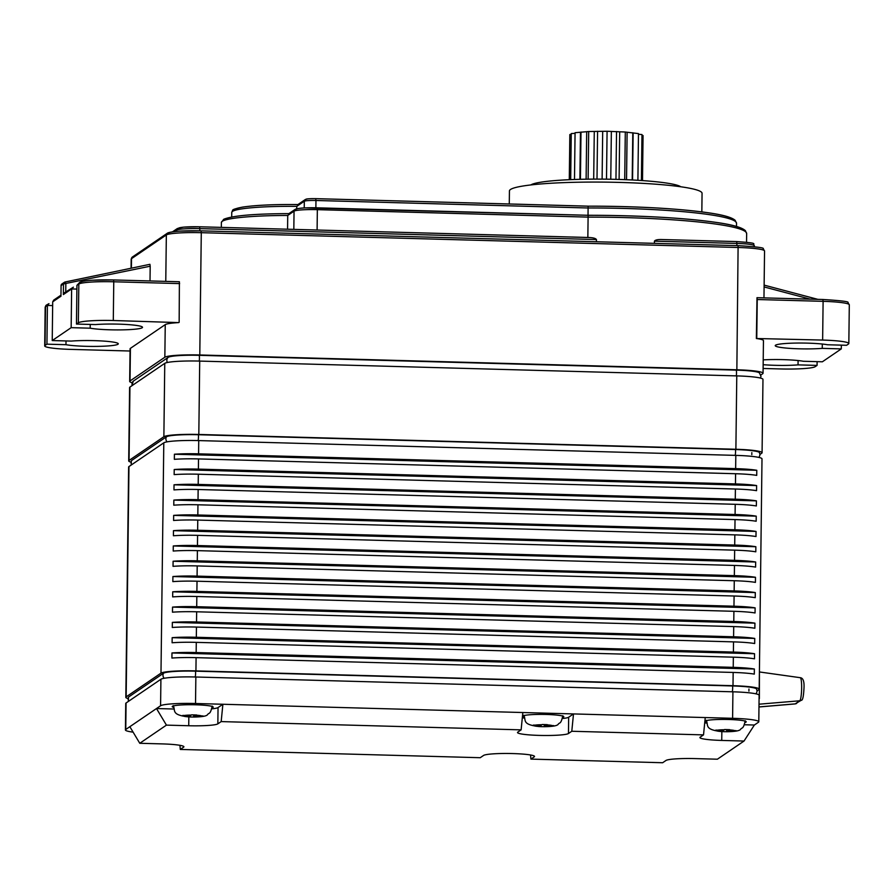 <?xml version="1.0" encoding="UTF-8"?>
<svg xmlns="http://www.w3.org/2000/svg" width="894" height="894" viewBox="0 0 894 894"><rect width="100%" height="100%" fill="white"/><g stroke="black" fill="none" stroke-linecap="round" stroke-linejoin="round"><path stroke-width="1.34" d="M530.846 184.935A75.822 7.856 0.7 0 1 617.016 179.392A75.822 7.856 0.7 0 1 680.803 186.768M509.278 203.988L509.435 190.936A96.317 9.979 0.7 0 1 619.978 182.421A96.317 9.979 0.7 0 1 702.058 193.294L701.835 211.878M306.363 199.261A8.202 0.849 0.7 0 1 315.683 198.658L315.962 200.491A10.247 1.062 -179.3 0 0 304.306 201.239L296.774 206.38L298.562 204.57M588.029 215.275L588.118 206.168A129.105 13.376 0.7 0 1 734.466 220.829M231.702 216.974L231.758 212.381A65.575 6.794 -179.3 0 1 296.774 206.38L296.741 208.794M296.104 209.174A18.439 1.911 0.7 0 1 317.068 207.821L317.348 209.654A20.495 2.123 -179.3 0 0 294.048 211.152L287.734 215.465L289.544 213.632M746.546 242.196L746.658 233.591A141.408 14.65 -179.3 0 0 588.096 217.119L587.85 237.48L588.654 237.502L199.585 226.785L587.85 237.491C592.711 237.558 595.572 238.251 596.432 239.558L199.831 228.618L199.798 230.82M596.41 241.749L596.432 239.558M662.454 239.547L736.656 241.581L662.454 239.547C657.939 239.357 655.268 239.894 654.43 241.156L654.408 243.347M317.102 230.026L317.348 209.654L588.096 217.119L588.096 215.286A139.352 14.438 0.7 0 1 744.557 231.032M760.794 375.022L762.716 373.714A30.742 3.185 -179.3 0 0 763.051 373.256A30.742 3.185 -179.3 0 0 736.857 369.781L199.787 354.974A30.742 3.185 -179.3 0 0 164.842 357.231L130.021 380.956A30.742 3.185 -179.3 0 0 129.675 381.414A30.742 3.185 -179.3 0 0 132.111 382.688M763.051 373.256L763.454 340.636A30.742 3.185 -179.3 0 0 756.369 338.513L822.636 340.066A30.742 3.185 0.7 0 1 848.831 343.531A30.742 3.185 0.7 0 1 848.484 343.989L846.596 345.285L827.565 344.76A28.183 2.917 -179.3 0 0 795.895 343.072A28.183 2.917 -179.3 0 0 775.232 345.632A28.183 2.917 -179.3 0 0 791.928 348.504A28.183 2.917 -179.3 0 0 822.256 348.369L822.312 344.034M822.636 340.066L823.106 301.334L757.24 299.524L756.994 297.68L756.369 338.513M129.675 381.414L130.077 348.805A30.742 3.185 0.7 0 1 130.412 348.347L165.245 324.623A30.742 3.185 0.7 0 1 178.755 322.6L113.292 320.51A30.742 3.185 -179.3 0 0 78.348 322.768L76.459 324.053L76.929 285.331L79.7 282.403C80.706 281.532 84.874 280.805 92.205 280.224L113.516 279.945L179.392 281.755L179.158 322.321M150.013 280.951L150.192 266.211L63.508 283.946L61.083 285.599L60.96 296.216L52.701 301.837L52.232 340.558L71.263 341.083A28.183 2.917 0.7 0 1 101.592 340.949A28.183 2.917 0.7 0 1 118.287 343.821A28.183 2.917 0.7 0 1 97.636 346.38A28.183 2.917 0.7 0 1 65.966 344.693L46.935 344.168L45.035 345.453A30.742 3.185 -179.3 0 0 44.7 345.922A30.742 3.185 -179.3 0 0 70.894 349.386L130.055 351.018M65.139 281.99L149.935 264.311L65.117 281.99L65.843 283.8L65.743 291.913M149.913 264.322L150.192 266.211M167.401 362.483A4.101 4.034 -124.3 0 1 168.24 357.332A27.301 2.827 0.7 0 1 199.273 355.32A4.101 0.592 91.6 0 1 199.44 358.237A4.101 0.592 91.6 0 1 199.25 361.075M168.24 357.332L133.418 381.045A4.101 4.034 55.7 0 0 132.245 385.504M131.865 385.761L133.307 381.135A27.301 2.827 0.7 0 1 133.418 381.045M199.273 355.32L736.354 370.127A27.301 2.827 0.7 0 1 759.431 372.876L760.962 376.285L760.548 378.095M76.884 289.086L71.632 288.941L63.373 294.562L64.502 292.751L73.375 287.164L71.632 288.941L71.162 327.662L90.193 328.187A28.183 2.917 0.7 0 0 121.863 329.875A28.183 2.917 0.7 0 0 142.515 327.316A28.183 2.917 0.7 0 0 125.819 324.444A28.183 2.917 0.7 0 0 95.49 324.578L76.459 324.053M71.162 327.662L52.232 340.558M60.948 295.176L53.707 300.105L52.701 301.837M52.657 305.592L47.404 305.446L48.969 303.647L46.387 305.089A2.045 2.011 -124.3 0 0 45.516 306.731L45.035 345.453M44.7 345.922L45.169 307.19A30.742 3.185 -179.3 0 1 45.516 306.731L47.404 305.446L46.935 344.168M66.011 340.938L65.966 344.693M63.373 294.562L63.508 283.946A2.045 2.011 -124.3 0 1 64.379 282.303L61.954 283.957A2.045 2.011 55.7 0 0 61.083 285.599L60.96 296.216M90.238 324.433L90.193 328.187M841.343 345.14L841.299 348.895L822.256 348.369M841.299 348.895L822.368 361.791L803.337 361.265A28.183 2.917 -179.3 0 0 763.219 359.88M763.152 364.685A28.183 2.917 -179.3 0 0 798.029 364.875L798.085 360.539M817.116 361.645L817.071 365.4L798.029 364.875M817.071 365.4L815.172 366.685A30.742 3.185 0.7 0 1 780.239 368.943L763.107 368.473M757.24 299.524L756.76 338.245M163.87 436.719L164.764 363.344L129.943 387.068L129.049 460.444L163.87 436.719A30.742 3.185 0.7 0 1 198.814 434.462L735.885 449.269A30.742 3.185 0.7 0 1 762.079 452.744A30.742 3.185 0.7 0 1 761.744 453.202L760.001 454.398M130.826 462.097A30.742 3.185 0.7 0 1 128.702 460.913L129.608 387.538A30.742 3.185 0.7 0 1 129.943 387.068M735.885 449.269L736.779 375.893A30.742 3.185 0.7 0 1 762.973 379.369L762.079 452.744M736.779 375.893L199.708 361.087L198.814 434.462M164.764 363.344A30.742 3.185 0.7 0 1 199.708 361.087M167.133 441.837A4.101 4.034 -124.3 0 1 166.44 436.797A28.139 2.917 0.7 0 1 198.434 434.73A4.101 0.592 91.6 0 1 198.49 436.708A4.101 0.592 91.6 0 1 198.11 440.563M166.44 436.797L131.619 460.511A4.101 4.034 55.7 0 0 131.653 464.735M131.217 465.025L131.362 460.768A28.139 2.917 0.7 0 1 131.619 460.511M735.181 455.37A4.101 0.592 -88.4 0 0 735.561 451.515A4.101 0.592 -88.4 0 0 735.505 449.537A28.139 2.917 0.7 0 1 759.431 452.532L760.012 454.755L759.04 457.449M735.505 449.537L198.434 434.73M128.971 466.556L126.155 696.873A30.742 3.185 -179.3 0 0 125.819 697.331L128.635 467.026A30.742 3.185 0.7 0 1 128.971 466.556L163.792 442.832A30.742 3.185 0.7 0 1 198.736 440.586L735.807 455.381A30.742 3.185 0.7 0 1 762.001 458.857L759.196 689.162A30.742 3.185 -179.3 0 0 733.002 685.698L733.158 672.444L196.088 657.649A30.742 3.185 -179.3 0 0 171.916 658.051L171.972 652.955A30.742 3.185 -179.3 0 1 196.155 652.553L733.225 667.349L733.348 657.168L196.278 642.361A30.742 3.185 -179.3 0 0 172.106 642.764L172.162 637.668A30.742 3.185 -179.3 0 1 196.334 637.266L733.404 652.072L733.527 641.881L196.457 627.074A30.742 3.185 -179.3 0 0 172.285 627.476L172.352 622.38A30.742 3.185 -179.3 0 1 196.524 621.978L733.594 636.785L733.717 626.593L196.646 611.787A30.742 3.185 -179.3 0 0 172.475 612.189L172.542 607.093A30.742 3.185 -179.3 0 1 196.714 606.691L733.784 621.498L733.907 611.306L196.836 596.499A30.742 3.185 -179.3 0 0 172.665 596.901L172.721 591.806A30.742 3.185 -179.3 0 1 196.892 591.403L733.963 606.21L734.097 596.019L197.026 581.212A30.742 3.185 -179.3 0 0 172.844 581.625L172.911 576.529A30.742 3.185 -179.3 0 1 197.082 576.116L734.153 590.923L734.276 580.731L197.205 565.924A30.742 3.185 -179.3 0 0 173.034 566.338L173.101 561.242A30.742 3.185 -179.3 0 1 197.272 560.829L734.343 575.635L734.466 565.444L197.395 550.637A30.742 3.185 -179.3 0 0 173.224 551.05L173.28 545.955A30.742 3.185 -179.3 0 1 197.462 545.541L734.533 560.348L734.656 550.156L197.585 535.35A30.742 3.185 -179.3 0 0 173.414 535.763L173.47 530.667A30.742 3.185 -179.3 0 1 197.641 530.254L734.712 545.061L734.834 534.869L197.764 520.073A30.742 3.185 -179.3 0 0 173.592 520.476L173.66 515.38A30.742 3.185 -179.3 0 1 197.831 514.978L734.902 529.773L735.024 519.582L197.954 504.786A30.742 3.185 -179.3 0 0 173.782 505.188L173.849 500.092A30.742 3.185 -179.3 0 1 198.021 499.69L735.091 514.497L735.214 504.305L198.144 489.499A30.742 3.185 -179.3 0 0 173.972 489.901L174.028 484.805A30.742 3.185 -179.3 0 1 198.2 484.403L735.27 499.21L735.404 489.018L198.334 474.211A30.742 3.185 -179.3 0 0 174.151 474.613L174.218 469.518A30.742 3.185 -179.3 0 1 198.39 469.115L735.46 483.922L735.583 473.731L198.513 458.924A30.742 3.185 -179.3 0 0 174.341 459.326L174.408 454.23A30.742 3.185 -179.3 0 1 198.58 453.828L735.65 468.635L735.807 455.381M126.155 696.873L160.987 673.148L163.792 442.832M125.819 697.331A30.742 3.185 -179.3 0 0 127.943 698.527M196.088 657.649L195.931 670.891A30.742 3.185 -179.3 0 0 160.987 673.148M195.931 670.891L733.002 685.698M757.106 690.816L758.85 689.632A30.742 3.185 -179.3 0 0 759.196 689.162M732.298 691.8A4.101 0.592 -88.4 0 0 732.667 687.944A4.101 0.592 -88.4 0 0 732.611 685.955A28.139 2.917 0.7 0 1 756.548 688.961L757.117 691.185L756.156 693.878M732.611 685.955L195.54 671.159A4.101 0.592 91.6 0 1 195.596 673.137A4.101 0.592 91.6 0 1 195.227 676.993M164.239 678.267A4.101 4.034 -124.3 0 1 163.557 673.216A28.139 2.917 0.7 0 1 195.54 671.159M163.557 673.216L128.725 696.94A4.101 4.034 55.7 0 0 128.758 701.164M128.334 701.455L128.468 697.186A28.139 2.917 0.7 0 1 128.725 696.94M732.924 691.811A30.742 3.185 0.7 0 1 759.118 695.286L758.794 721.782A30.742 3.185 -179.3 0 0 732.599 718.307L732.924 691.811L195.853 677.004L195.529 703.5L222.885 704.26L218.047 707.556A25.613 2.648 0.7 0 1 211.766 708.864M160.909 679.261L126.076 702.986L125.752 729.482L160.585 705.757L160.909 679.261A30.742 3.185 0.7 0 1 195.853 677.004M125.752 729.482A30.742 3.185 -179.3 0 0 125.417 729.94L125.741 703.444A30.742 3.185 0.7 0 1 126.076 702.986M735.583 473.731A30.742 3.185 -179.3 0 1 756.726 475.384L756.793 470.289A30.742 3.185 -179.3 0 0 735.65 468.635M735.404 489.018A30.742 3.185 -179.3 0 1 756.548 490.672L756.603 485.576A30.742 3.185 -179.3 0 0 735.46 483.922M735.214 504.305A30.742 3.185 -179.3 0 1 756.358 505.959L756.425 500.863A30.742 3.185 -179.3 0 0 735.27 499.21M735.024 519.582A30.742 3.185 -179.3 0 1 756.168 521.247L756.235 516.151A30.742 3.185 -179.3 0 0 735.091 514.497M734.834 534.869A30.742 3.185 -179.3 0 1 755.989 536.534L756.045 531.438A30.742 3.185 -179.3 0 0 734.902 529.773M734.656 550.156A30.742 3.185 -179.3 0 1 755.799 551.81L755.855 546.726A30.742 3.185 -179.3 0 0 734.712 545.061M734.466 565.444A30.742 3.185 -179.3 0 1 755.609 567.098L755.676 562.002A30.742 3.185 -179.3 0 0 734.533 560.348M734.276 580.731A30.742 3.185 -179.3 0 1 755.419 582.385L755.486 577.289A30.742 3.185 -179.3 0 0 734.343 575.635M734.097 596.019A30.742 3.185 -179.3 0 1 755.24 597.673L755.296 592.577A30.742 3.185 -179.3 0 0 734.153 590.923M733.907 611.306A30.742 3.185 -179.3 0 1 755.05 612.96L755.117 607.864A30.742 3.185 -179.3 0 0 733.963 606.21M733.717 626.593A30.742 3.185 -179.3 0 1 754.86 628.247L754.927 623.152A30.742 3.185 -179.3 0 0 733.784 621.498M733.527 641.881A30.742 3.185 -179.3 0 1 754.681 643.535L754.737 638.439A30.742 3.185 -179.3 0 0 733.594 636.785M733.348 657.168A30.742 3.185 -179.3 0 1 754.491 658.822L754.547 653.726A30.742 3.185 -179.3 0 0 733.404 652.072M733.158 672.444A30.742 3.185 -179.3 0 1 754.301 674.11L754.368 669.014A30.742 3.185 -179.3 0 0 733.225 667.349M756.793 470.289L174.408 454.23M756.603 485.576L174.218 469.518M756.425 500.863L174.028 484.805M756.235 516.151L173.849 500.092M756.045 531.438L173.66 515.38M755.855 546.726L173.47 530.667M755.676 562.002L173.28 545.955M755.486 577.289L173.101 561.242M755.296 592.577L172.911 576.529M755.117 607.864L172.721 591.806M754.927 623.152L172.542 607.093M754.737 638.439L172.352 622.38M754.547 653.726L172.162 637.668M754.368 669.014L171.972 652.955M758.794 721.782A30.742 3.185 -179.3 0 1 758.458 722.24L754.368 725.023L744.031 741.048L721.737 740.433L721.849 731.616M744.031 741.048L717.39 759.207L695.096 758.593A25.613 2.648 -179.3 0 0 665.974 760.47L662.644 762.738L530.902 759.107L530.555 754.983M125.417 729.94A30.742 3.185 -179.3 0 0 133.117 732.152M173.794 709.02L156.495 708.54L166.429 725.123L188.723 725.738A25.613 2.648 -179.3 0 0 217.845 723.861L221.176 721.592L222.885 704.26L522.834 712.529L521.124 729.862L517.794 732.13A25.613 2.648 -179.3 0 0 517.514 732.521A25.613 2.648 -179.3 0 0 541.216 735.449A25.613 2.648 -179.3 0 0 568.461 733.527L571.791 731.258L703.522 734.89L705.243 717.558L732.599 718.307M160.585 705.757A30.742 3.185 0.7 0 1 195.529 703.5M212.023 707.802A20.495 2.123 -179.3 0 0 212.973 707.422A20.495 2.123 -179.3 0 0 213.197 707.109A20.495 2.123 -179.3 0 0 194.244 704.763A20.495 2.123 -179.3 0 0 172.441 706.305A20.495 2.123 -179.3 0 0 172.218 706.606A20.495 2.123 -179.3 0 0 173.38 707.333M221.176 721.592L521.124 729.862M705.243 717.558L573.501 713.926L568.662 717.223A25.613 2.648 0.7 0 1 562.382 718.53M522.834 712.529L573.501 713.926L571.791 731.258M744.356 724.755L754.368 725.023M704.718 722.821A25.613 2.648 -179.3 0 0 706.618 723.09M706.394 722.028A20.495 2.123 0.7 0 1 705.232 721.302A20.495 2.123 0.7 0 1 705.455 720.989A20.495 2.123 0.7 0 1 727.258 719.458A20.495 2.123 0.7 0 1 746.222 721.804A20.495 2.123 0.7 0 1 745.998 722.106A20.495 2.123 0.7 0 1 745.037 722.497M703.522 734.89L700.192 737.159A25.613 2.648 -179.3 0 0 699.913 737.55A25.613 2.648 -179.3 0 0 721.737 740.433M534.243 756.056L534.243 756.838L530.902 759.107M534.243 756.838A25.613 2.648 -179.3 0 0 534.523 756.458A25.613 2.648 -179.3 0 0 510.82 753.519A25.613 2.648 -179.3 0 0 483.576 755.441L480.234 757.71L180.286 749.44L179.94 745.317M183.628 746.401L183.616 747.172L180.286 749.44M183.616 747.172A25.613 2.648 -179.3 0 0 183.907 746.792A25.613 2.648 -179.3 0 0 162.071 743.897L139.777 743.283L166.429 725.123M524.219 718.061A25.613 2.648 0.7 0 1 522.319 717.793M562.639 717.469A20.495 2.123 -179.3 0 0 563.589 717.089A20.495 2.123 -179.3 0 0 563.812 716.776A20.495 2.123 -179.3 0 0 544.859 714.429A20.495 2.123 -179.3 0 0 523.057 715.971A20.495 2.123 -179.3 0 0 522.834 716.273A20.495 2.123 -179.3 0 0 523.996 716.999M540.311 725.347L539.171 726.565L544.234 726.71L544.256 724.598M546.133 724.643L546.122 725.503L547.262 724.643L542.2 724.509L541.06 725.369L533.461 725.068L532.701 725.582L534.076 725.716A9.219 0.95 0.7 0 0 539.373 726.52L539.171 726.565M545.385 724.632L545.362 726.029L553.721 725.626L546.122 725.503M540.3 725.883L534.076 725.716M545.362 726.029L544.435 726.654A9.219 0.95 0.7 0 0 551.598 726.196M129.842 726.699L139.777 743.283M722.71 730.376L721.57 731.594L726.632 731.739L726.654 729.627M728.532 729.672L728.521 730.532L729.66 729.672L724.598 729.538L723.458 730.398L715.859 730.096L715.099 730.61L716.474 730.744A9.219 0.95 0.7 0 0 721.771 731.549L721.57 731.594M727.783 729.66L727.772 731.057L736.131 730.655L728.521 730.532M722.698 730.912L716.474 730.744M727.772 731.057L726.833 731.683A9.219 0.95 0.7 0 0 733.996 731.225M189.696 715.681L188.545 716.91L193.618 717.044L193.64 714.932M195.518 714.976L195.507 715.848L196.646 714.976L191.573 714.842L190.444 715.703L182.845 715.401L182.085 715.926L183.46 716.049A9.219 0.95 0.7 0 0 188.757 716.854L188.545 716.91M194.769 714.965L194.747 716.362L203.106 715.96L195.507 715.848M189.684 716.217L183.46 716.049M194.747 716.362L193.819 716.988A9.219 0.95 0.7 0 0 200.982 716.53M289.365 213.621C254.589 213.733 232.708 215.61 223.723 219.276L221.388 222.438A75.822 7.856 0.7 0 1 287.734 215.465L287.566 229.21M641.959 135.407L643.054 135.553L642.507 180.588M638.461 134.256L641.97 134.558L641.411 180.521M574.496 179.493L575.066 132.714L588.699 131.519L607.082 131.262L625.297 132.021L638.472 133.597L637.903 180.297M633.131 133.329L632.561 179.996M632.784 132.737L632.203 179.973M627.107 132.603L626.538 179.716M625.297 132.021L624.716 179.638M619.687 132.055L619.106 179.448M616.536 131.519L615.955 179.359M611.351 131.709L610.77 179.247M607.082 131.262L606.501 179.18M602.69 131.586L602.109 179.135M597.583 131.262L597.002 179.113M594.275 131.697L593.694 179.124M588.699 131.519L588.118 179.169M586.699 132.044L586.118 179.202M581.011 132.01L580.429 179.314M580.463 132.591L579.893 179.325M575.054 133.362L571.255 133.575L570.685 179.638M571.244 134.391L569.836 134.536L569.288 179.694M233.904 210.682A63.53 6.582 0.7 0 1 297.903 204.57M315.738 198.658L588.118 206.168C637.601 206.246 677.931 208.481 709.132 212.895C723.157 214.918 731.828 217.387 735.147 220.304L736.533 223.276A131.161 13.589 -179.3 0 0 588.118 207.989L315.962 200.491L315.873 207.777M304.228 207.944L304.306 201.239A2.045 2.011 -124.3 0 1 305.178 199.608C306.687 199.083 304.955 198.714 315.705 198.647L588.14 206.156M317.135 207.821L588.096 215.286L305.077 207.9C303.714 207.922 296.495 208.336 294.919 209.52L288.505 213.889M293.824 229.378L294.048 211.152A2.045 2.011 -124.3 0 1 294.919 209.52M199.585 226.785L199.831 228.618A20.495 2.123 -179.3 0 0 176.531 230.127A2.045 2.011 -124.3 0 1 177.403 228.495L183.661 227.132L199.552 226.797A18.439 1.911 -179.3 0 0 178.588 228.149M176.52 231.367L176.531 230.127L174.397 231.58M168.385 232.965A28.686 2.973 0.7 0 1 201.005 230.853L738.075 245.66L201.061 230.853M736.868 245.615L736.902 243.425L654.43 241.156M754.357 245.738C751.183 243.704 761.33 243.302 736.656 241.581L736.902 243.425A20.495 2.123 -179.3 0 1 754.357 245.738L754.346 246.699M131.396 268.178L131.507 258.668A30.742 3.185 -179.3 0 0 131.172 259.126L132.379 257.025L167.212 233.312C168.217 232.44 172.386 231.714 179.716 231.133L201.038 230.842L201.284 232.686A30.742 3.185 -179.3 0 0 166.34 234.943L131.507 258.668A2.045 2.011 -124.3 0 1 132.379 257.025M165.77 281.387L166.34 234.943A2.045 2.011 -124.3 0 1 167.212 233.312M736.857 369.781L738.109 245.649C756.134 246.744 764.493 247.761 763.185 248.7L764.549 250.968A30.742 3.185 -179.3 0 0 738.355 247.493L201.284 232.686L199.787 354.974M130.412 348.347L130.021 380.956M164.842 357.231L165.245 324.623M179.638 283.599L113.761 281.778L113.493 279.956A28.686 2.973 -179.3 0 0 80.873 282.057M64.379 282.303L64.379 282.303A2.045 2.011 -124.3 0 1 65.094 282.001A2.045 2.045 0 0 0 64.379 282.303M78.348 322.768L78.828 284.035A30.742 3.185 -179.3 0 1 113.761 281.778L113.292 320.51M76.929 285.331L78.828 284.035A2.045 2.011 -124.3 0 1 79.7 282.403M849.3 304.809A30.742 3.185 -179.3 0 0 823.106 301.334L822.86 299.49L757.017 297.691L822.86 299.49C840.885 300.596 849.244 301.613 847.948 302.541L849.3 304.809L848.831 343.531M764.102 286.94L810.154 299.144M817.876 299.356L764.124 285.119L817.798 299.356M736.332 375.882A4.101 0.592 -88.4 0 0 736.511 373.044A4.101 0.592 -88.4 0 0 736.343 370.127M196.278 642.361L196.155 652.553M196.457 627.074L196.334 637.266M196.646 611.787L196.524 621.978M196.836 596.499L196.714 606.691M197.026 581.212L196.892 591.403M197.205 565.924L197.082 576.116M197.395 550.637L197.272 560.829M197.585 535.35L197.462 545.541M197.764 520.073L197.641 530.254M197.954 504.786L197.831 514.978M198.144 489.499L198.021 499.69M198.334 474.211L198.2 484.403M198.513 458.924L198.39 469.115M198.736 440.586L198.58 453.828M796.677 703.354A3.073 3.028 -124.3 0 1 795.247 703.869L799.795 700.773A3.073 3.028 55.7 0 0 801.225 700.27L795.101 703.924A11.577 1.687 -88.4 0 0 795.247 703.869L758.972 706.919M759.006 704.204L799.795 700.773A11.577 1.687 -88.4 0 0 801.627 688.793A11.577 1.687 -88.4 0 0 800.275 677.697L759.632 671.986M759.084 698.404L759.017 703.176M188.835 716.921L188.723 725.738M217.845 723.861L218.047 707.556M568.461 733.527L568.662 717.223M534.836 725.202A9.219 0.95 0.7 0 1 541.987 724.732M547.05 724.878A9.219 0.95 0.7 0 1 552.347 725.682M717.234 730.23A9.219 0.95 0.7 0 1 724.386 729.761M729.459 729.906A9.219 0.95 0.7 0 1 734.756 730.711M184.209 715.535A9.219 0.95 0.7 0 1 191.372 715.066M196.434 715.211A9.219 0.95 0.7 0 1 201.731 716.016M231.758 212.381C233.602 209.766 229.546 209.989 242.162 207.173C255.293 205.173 274.033 204.313 298.373 204.558M297.534 204.815L305.178 199.608M736.5 226.461L736.533 223.276M588.096 215.275C641.724 215.432 685.139 217.912 718.351 222.718C733.035 224.886 742.054 227.534 745.384 230.663L746.658 233.591M172.508 231.825L177.403 228.495M763.968 297.87L764.549 250.968M131.06 268.245L131.172 259.126M45.169 307.19L46.387 305.089M61.954 283.957A2.045 2.045 0 0 0 61.06 285.622M113.516 279.945L179.392 281.755M751.809 454.677L751.832 452.61M748.948 689.039L748.926 691.107M795.101 703.924L758.972 706.975M800.275 677.697C803.293 677.987 804.511 681.887 803.907 689.397C803.471 696.996 802.577 700.617 801.225 700.27M759.431 669.841L759.364 698.583M539.194 726.576C521.515 724.531 526.342 720.385 523.873 715.267M562.807 715.748C560.873 724.632 559.733 722.117 558.225 724.229C557.387 725.749 552.738 726.587 544.278 726.71M540.468 726.632L542.58 726.699M721.592 731.605C703.913 729.56 708.741 725.414 706.271 720.296M745.205 720.776C743.283 729.66 742.132 727.146 740.623 729.258C739.785 730.778 735.136 731.605 726.677 731.739M722.866 731.661L724.978 731.728M188.578 716.91C170.899 714.865 175.727 710.719 173.257 705.601M212.191 706.081C210.258 714.965 209.118 712.451 207.609 714.563C206.771 716.083 202.122 716.921 193.663 717.044M189.852 716.966L191.964 717.033M221.388 222.438L221.332 227.378"/></g></svg>
